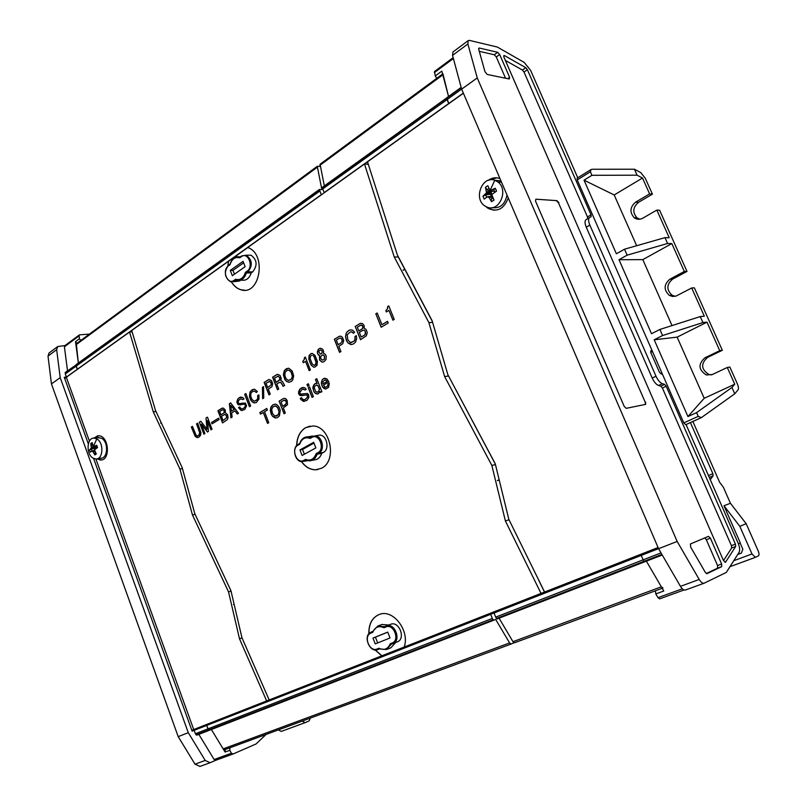 <?xml version="1.0" encoding="UTF-8"?>
<svg xmlns="http://www.w3.org/2000/svg" width="807" height="807" viewBox="0 0 807 807"><rect width="100%" height="100%" fill="white"/><g stroke="black" fill="none" stroke-linecap="round" stroke-linejoin="round"><path stroke-width="1.21" d="M592.136 169.258L634.403 169.228L637.066 175.19L591.924 175.301L590.371 171.79L590.986 169.581L592.136 169.258M634.403 169.228L640.758 172.577L645.318 178.327L652.409 194.164L638.448 202.355L635.613 202.143C629.974 207.046 629.49 212.221 634.161 217.678C636.854 219.615 639.719 219.786 642.765 218.193L656.837 210.082L669.225 237.742L664.978 237.631L667.591 243.492L627.14 255.163L618.999 259.723L651.531 333.715L659.894 329.448L700.254 316.576L702.927 322.558L706.993 322.164L677.134 337.134L704.208 398.285L687.947 416.563L696.562 412.629L698.216 416.372L701.333 417.643L734.763 393.786L738.022 389.902C738.768 388.712 738.526 386.644 737.285 383.688L729.831 367.044L727.278 367.488L712.349 374.529L706.317 374.973C698.428 369.828 697.964 364.108 704.914 357.814L719.743 350.652L722.326 350.278L694.373 287.847L691.7 287.968L704.329 316.213L700.254 316.576M637.066 175.19L642.503 178.024L614.188 194.961L584.026 180.173L591.924 175.301M639.82 219.211L636.995 217.829C632.335 212.392 632.829 207.238 638.448 202.355M656.837 210.082L659.622 210.264L687.009 271.424L672.645 279.101L669.911 279.182C663.727 284.528 663.556 289.935 669.396 295.423L672.685 296.482L676.125 296.038L691.7 287.968M675.217 296.3L672.13 295.271C666.3 289.814 666.471 284.417 672.645 279.101M711.522 374.872L708.929 374.509C701.071 369.384 700.597 363.695 707.537 357.42L722.326 350.278M642.503 178.024L649.615 193.922L635.613 202.143M614.188 194.961L636.662 245.732M649.615 193.922L652.409 194.164M667.591 243.492L671.827 243.573L642.816 259.632L618.999 259.723M671.827 243.573L684.316 271.485L687.009 271.424M642.816 259.632L672.019 325.584M627.14 255.163L624.507 249.202L616.387 253.791L584.026 180.173M700.95 417.784L685.708 424.704L683.811 422.898L698.216 416.372M590.371 171.79L577.217 179.941L683.811 422.898M577.217 179.941L577.136 178.176L590.986 169.581M687.947 416.563L654.195 339.777L662.577 335.541L702.927 322.558M662.577 335.541L659.894 329.448M624.507 249.202L664.978 237.631M727.278 367.488L734.753 384.193L731.939 387.471L734.763 393.786M684.316 271.485L669.911 279.182M731.939 387.471L696.562 412.629M677.134 337.134L654.195 339.777M734.753 384.193L704.208 398.285M706.993 322.164L719.743 350.652M215.782 760.275L210.052 762.756L205.21 760.436L188.283 732.685L60.202 377.646L51.446 383.93L178.196 736.63L195.001 764.179L200.025 766.398M198.825 734.36L214.148 759.518L215.741 760.285L233.041 753.99M209.285 730.315L196.747 735.167L195.395 733.745L194.164 730.325L206.693 725.422L208.63 729.992L196.071 734.854M93.582 458.416L192.127 731.142L194.164 730.325M65.498 372.309L65.296 373.944L66.426 377.071L64.267 377.273L88.326 443.85M67.516 370.796L64.419 346.778L79.106 335.894L79.479 338.738L75.525 341.654L76.826 343.378M89.446 334.088L79.449 334.855L64.772 345.739L64.419 346.778M65.004 345.567L57.721 346.546L49.197 352.891M60.202 377.646L56.661 349.663L57.721 346.546M305.026 722.679L281.25 731.414L278.334 729.911M51.446 383.93L48.017 356.099L49.076 352.982M192.106 731.102L209.477 724.303L209.174 723.476L209.477 724.303L206.693 725.422L207.944 728.872L195.395 733.745M514.069 642.725L511.255 643.986L509.6 642.937L495.69 619.433L209.306 730.305L208.63 729.992L493.138 619.776L492.331 618.424L207.944 728.872L209.295 730.305L196.737 735.167M224.79 749.663L511.255 643.986L224.79 749.663L223.166 748.886L211.373 729.508L225.092 752.043L225.294 749.481M178.196 736.63L188.283 732.685M214.148 759.518L231.488 753.193L229.753 750.339L229.955 747.756M266.068 734.441L256.021 743.993L233.102 753.98L231.488 753.193M66.426 377.071L77.29 369.293L76.14 366.146L65.296 373.944M320.086 166.373L317.272 166.303L76.302 343.772L78.35 362.989L75.525 341.654M76.342 364.502L319.421 189.827L321.408 194.8M321.186 194.79L77.29 369.293L75.999 365.016L76.14 366.146L319.703 191.108M80.781 340.473L79.479 338.738M302.191 721.115L305.117 722.658L309.111 720.913L310.362 718.099M79.449 334.855L79.106 335.894M662.961 588.021L661.326 586.82L646.387 561.158L663.768 591.006L655.788 593.932L655.425 590.805M644.662 561.833L497.183 618.898L644.672 561.823L643.986 561.339L661.891 554.399M658.542 548.609L643.532 554.48L643.078 553.41L643.532 554.48L641.232 555.418L643.129 559.856L643.986 561.339L643.129 559.856L661.024 552.906M682.329 588.797L657.977 597.684L659.601 598.875L684.054 589.978L659.601 598.875M703.976 583.269L685.375 590.038C683.842 590.381 682.197 589.14 680.462 586.336L658.583 548.71L461.644 89.153L477.25 77.936L677.154 541.447L699.215 579.466C700.97 582.301 702.604 583.562 704.118 583.229L726.32 572.415L739.071 552.361C740.1 550.283 739.757 547.146 738.042 542.97L686.071 424.543M658.552 548.639L496.557 611.988L496.154 611M758.217 550.999C759.216 553.531 759.276 555.155 758.398 555.882L755.382 557.344L751.993 553.975L739.837 526.366L723.98 505.747L730.426 503.275L746.162 523.672L758.217 550.999M737.719 554.48L741.391 553.108L742.843 549.214L740.14 543.061M692.87 421.476L719.592 482.223L723.405 487.317L730.426 503.275M738.405 543.837L740.332 542.97L723.98 505.747M739.837 526.366L746.162 523.672M690.419 422.586L712.894 473.709L708.465 475.565M710.241 479.63L713.106 475.868L712.894 473.709M657.977 597.684L655.788 593.932M706.912 573.666L705.328 572.405L690.711 547.186L690.439 543.948L708.496 536.362L710.382 538.148L721.65 564.012L717.554 565.525L706.327 539.722L704.783 537.916M706.993 573.636L721.69 566.655L717.584 568.168L717.554 565.525M717.584 568.168L706.307 573.515M721.69 566.655L721.65 564.012M645.398 404.438L645.237 402.269L558.545 202.95L645.237 402.269M535.828 199.198L556.921 200.64L535.828 199.198L535.555 201.185L624.184 406.355L626.202 408.332L645.64 404.378L645.62 402.078M556.558 200.862L558.545 202.95M556.921 200.64L558.908 202.728M652.54 351.63L652.066 351.862L652.772 352.145M652.066 351.862L650.644 352.054M662.507 374.337L660.883 373.812L659.309 371.966L650.896 352.78L650.846 350.672L652.046 350.49M677.154 541.447L658.583 548.71M477.25 77.936L467.878 43.982L468.191 40.632L469.553 40.411L497.364 47.058L524.227 62.432L530.633 70.401L577.762 177.782M527.375 69.684L524.015 72.045L587.486 216.972L591.037 214.854L527.375 69.684L525.771 67.687L504.577 55.643L503.85 55.572L503.941 57.166L723.486 560.593L725.554 562.166L735.681 546.49L735.429 544.14L731.424 545.653L662.396 388.026L666.178 386.22L735.429 544.14M591.037 214.854L591.107 216.7L589.534 217.628C588.192 218.788 588.293 221.269 589.836 225.072L656 376.233L652.217 378.069C654.094 382.054 656.202 384.525 658.552 385.484L660.822 386.19L662.396 388.026M652.217 378.069L586.255 227.181C584.722 223.378 584.631 220.906 585.983 219.746L586.205 219.605M587.486 216.972L587.597 218.778M524.015 72.045L522.411 70.048L505.364 60.424M723.486 560.593L731.677 548.003L731.424 545.653M660.822 386.19L664.605 384.374L666.178 386.22M664.605 384.374L662.335 383.658L658.552 385.484M656 376.233C657.887 380.218 659.995 382.7 662.335 383.658M452.979 51.971L452.535 55.38L461.644 89.153M507.664 78.662L509.6 77.29L509.298 78.995L487.236 74.466L484.977 71.722L478.702 49.197L479.237 48.017L478.622 48.47M509.6 77.29L499.674 54.503L497.677 52.304L479.237 48.017M499.674 54.503L496.285 56.954L505.545 78.229M496.285 56.954L494.288 54.765L479.287 51.325M463.329 93.087L448.732 103.528L446.755 97.768L447.048 99.584L461.624 89.103M461.19 87.469L322.265 187.789L461.261 87.751M442.942 73.76L448.531 96.487L441.812 71.127L435.255 75.969L436.799 78.279M434.539 71.48L435.255 75.969M311.946 460.343L313.943 459.96C317.645 459.768 320.238 457.559 321.731 453.342L317.131 454.2C315.628 458.447 313.035 460.656 309.323 460.847L305.591 459.395C310.503 461.18 314.014 459.264 316.112 453.665L317.131 454.2L318.704 453.342C325.362 450.245 322.326 435.76 315.053 435.901L310.594 437.455L307.86 436.809L313.287 436.113M299.952 449.923L302.1 455.471L315.86 447.915L313.681 442.327L299.952 449.923L302.534 449.459L304.38 454.22M316.112 453.665L317.897 452.697C325.392 449.065 319.088 432.956 311.936 437.414L310.15 438.403C305.217 436.698 301.737 438.635 299.7 444.223L299.72 443.517C301.253 439.109 303.967 436.869 307.86 436.809M310.15 438.403L310.594 437.455M299.7 444.223L297.954 445.202C290.681 448.803 296.794 464.61 303.836 460.353L305.591 459.395M299.72 443.517L298.187 444.375C291.569 447.562 294.888 462.088 302.121 461.644L306.186 460.151M304.037 461.271L307.719 460.666M309.555 436.526L312.48 436.032M321.731 453.342L323.304 452.485C329.952 449.398 326.936 434.983 319.663 435.114L317.413 435.498M302.534 449.459L313.994 443.124M386.422 625.879L390.77 624.245C399.213 620.775 406.012 638.922 397.337 641.858L391.264 644.258L390.235 643.764L392.162 642.997C400.222 640.244 393.604 623.337 385.907 626.958L383.991 627.745C378.725 625.445 374.983 626.978 372.753 632.345L372.723 631.478L371.069 632.153C362.525 635.18 369.515 653.317 377.817 649.595L379.502 648.929L377.837 649.585L377.04 649.01L378.937 648.253L379.502 648.929L377.837 649.585M372.723 631.478L377.817 626.03L384.414 626.686L383.991 627.745M372.975 638.085L375.235 643.905L390.023 637.964L387.733 632.103L372.975 638.085L375.437 637.147L377.676 642.917M387.753 632.153L375.437 637.147M379.502 648.929L386.523 649.514L391.264 644.258L392.959 643.582C401.644 640.647 394.825 622.419 386.361 625.899L384.414 626.686M381.913 624.507L388.742 625.001M395.652 642.533L390.921 647.769L386.523 649.514M372.753 632.345L370.877 633.112C363.069 635.866 369.475 652.429 377.04 649.01M390.235 643.764C387.945 649.131 384.172 650.624 378.937 648.253M247.9 255.194L251.068 255.204C257.14 259.904 257.685 265.453 252.692 271.868L251.229 272.887L246.428 272.948L245.409 272.383L247.073 271.223C254.054 266.794 248.042 251.431 241.384 256.646L239.729 257.826C235.109 256.656 231.861 258.966 230.005 264.757L230.066 264.182L228.643 265.2C223.731 271.777 224.376 277.315 230.58 281.825L236.633 280.19C241.212 281.058 244.481 278.647 246.428 272.948L247.89 271.929C252.894 265.493 252.349 259.915 246.256 255.194L241.646 255.93L240.224 256.949M230.066 264.182C232.043 258.341 235.392 255.93 240.123 256.949M239.729 257.826L240.193 256.969M230.277 270.406L232.335 275.691L245.136 266.683L243.058 261.357L230.277 270.406L232.961 270.365L234.454 274.198M243.633 262.83L232.961 270.365M251.229 272.887C249.272 278.546 246.014 280.957 241.434 280.09L240.526 280.11M240.849 280.1L239.608 280.967L233.435 281.764M230.005 264.757L228.371 265.907C221.602 270.284 227.443 285.375 233.99 280.372L235.624 279.232L236.239 280.069M245.409 272.383C243.492 278.193 240.234 280.473 235.624 279.232M308.274 387.733L309.595 386.957L313.388 396.62L312.067 397.397L308.274 387.733L312.178 397.337M322.316 386.624L321.277 383.234L322.094 379.956L323.93 378.473L326.785 378.786L328.933 381.933L323.526 385.11L324.908 387.098L326.27 387.098L327.44 386.22L327.975 384.102L329.327 383.305L328.631 387.32L325.685 389.045L323.94 388.46L322.316 386.624L325.786 389.024M377.222 313.045L375.87 313.873L381.267 327.208M387.552 321.388L381.943 324.707L387.531 321.337L388.217 323.022L381.166 327.269L375.87 313.873M195.163 436.294L191.32 427.054L192.439 426.368L196.242 435.457L197.352 436.073L198.956 435.286L199.672 432.461L196.555 423.846L197.685 423.15L200.943 432.794L200.54 435.437L198.593 437.354L197.029 437.555L195.163 436.294L197.886 437.606M375.225 649.948L381.893 655.778L404.166 647.053C410.097 631.054 393.302 608.932 379.643 614.329C372.239 617.305 368.638 623.801 368.86 633.798M375.053 649.928L381.772 655.829L269.175 699.962L241.939 637.701L230.943 590.704L194.79 513.686L182.2 467.667L155.499 410.43L131.723 330.497L228.542 261.236L227.826 265.896M379.27 614.45C372.198 617.587 368.769 623.993 368.981 633.656M196.555 423.846L199.874 433.319L199.551 434.802L197.352 436.073M197.705 423.201L196.686 423.826M314.76 386.089L314.296 387.955L315.698 391.506L317.171 392.222L318.583 391.657L319.471 389.347L318.069 385.786L316.586 385.07L314.76 386.089M338.718 336.6L340.736 336.176L342.4 337.195L343.711 340.473L342.793 343.681L338.839 346.294L340.927 351.529L339.545 352.366L334.34 339.283L338.849 336.59L334.461 339.273L339.646 352.296M398.073 256.354L398.275 256.989L394.26 256.989L364.482 163.982L368.305 164.335M338.183 344.66L340.947 343.036L338.183 344.66L336.358 340.08L338.99 338.466L340.695 338.103L341.855 339.031L342.319 340.988L340.947 343.036M315.416 393.453L313.802 391.617L312.884 386.997L314.427 384.102L316.495 383.275L317.111 383.708L315.456 379.502L316.788 378.705L321.892 391.657L320.55 392.444L320.167 391.476L318.24 393.796L315.416 393.453L317.242 394.018M278.092 414.909L279.091 411.994L277.729 407.757L275.49 405.982L273.24 406.728L271.666 409.21L272.443 413.386L274.753 416.089L278.223 414.889L276.902 415.847M322.094 379.956L321.408 383.224L322.437 386.603M322.951 379.058L322.225 379.946M300.809 399.445L300.244 398.396L301.435 397.7L303.271 399.768L305.197 399.435L307.628 397.024L306.932 394.865L301.223 395.652L299.78 395.329L298.56 393.685L298.701 391.435L300.033 388.873L302.171 387.592L304.885 387.763L306.246 389.337L305.046 390.043L303.644 389.095L302.02 389.458L299.73 392.595L300.476 394.129L307.275 393.473L308.627 394.663L308.849 397.498L307.013 400.343L303.482 401.422L300.809 399.445L304.269 401.382M231.448 281.996C233.939 286.061 237.097 288.654 240.9 289.763C260.015 296.31 267.117 253.832 247.729 247.517L364.482 163.982M227.967 265.755L228.542 261.236M231.589 282.006C234.08 286.071 237.228 288.654 241.031 289.763L244.471 290.187M310.09 426.096L305.752 427.639C300.073 431.21 297.087 437.152 296.774 445.474M301.616 461.614C305.52 466.981 310.201 469.704 315.678 469.785L317.928 469.543M279.121 401.099L284.165 398.295L285.759 398.719L287.151 400.433L287.514 404.711L283.338 407.949L285.315 413.013L284.034 413.759L279.121 401.099L284.145 413.698M313.953 367.195L311.23 365.248L308.829 359.135L309.252 355.282L310.998 353.607L312.279 353.426L315.002 355.362L317.423 361.496L316.99 365.369L314.72 367.145M367.296 332.534L366.348 335.793L360.527 339.717L355.211 326.482L360.104 323.476L362.575 323.617L364.219 325.705L364.179 328.419L366.025 329.367L367.296 332.534M346.607 332.373L348.826 330.396L350.682 329.871L352.548 330.174L354.626 332.181L353.476 333.291L351.983 331.949L350.379 331.909L347.212 334.663L347.847 339.797L350.369 342.561L354.081 341.139L355.151 339.051L354.929 336.519L356.341 335.662L356.633 338.779L355.574 342.087L353.335 344.044L350.843 344.528L348.009 342.975L346.445 340.645L345.507 336.721L346.233 333.009L345.638 336.711L346.576 340.635L348.14 342.955L351.549 344.539M658.078 547.529L544.584 592.015L508.834 519.375L495.256 463.783L447.875 374.751L432.128 320.742L397.357 254.992L367.508 161.824L463.389 93.229M278.667 414.183L278.223 414.889M132.136 331.899L129.554 332.05L153.28 411.852L179.911 469.018L192.47 514.967L228.532 591.864L239.497 638.791L242.029 637.933M156.003 411.509L153.28 411.852M89.416 441.106L66.335 377.273L129.554 332.05M300.244 398.396L300.93 399.425M239.497 638.791L266.663 700.94L193.71 729.538L95.882 458.981C103.296 459.556 104.103 442.629 96.82 438.907L94.207 438.11C86.722 437.384 85.814 454.321 93.098 458.144L95.892 458.981M304.34 359.095L304.37 357.672L305.328 357.087L310.392 369.939L309.182 370.665L305.52 361.354L303.24 362.747L302.746 361.455L304.461 359.085L302.867 361.445L303.351 362.676M279.051 412.992L279.02 413.648M279.091 411.994L279.182 412.972M315.396 383.527L313.711 384.979L312.904 388.238L313.933 391.607L315.547 393.433M316.505 383.285L315.517 383.507M340.826 343.056L342.007 341.714L342.118 340.019L341.149 338.375L339.808 338.173M228.674 261.236L247.82 247.547M285.164 404.922L286.424 403.006L285.981 401.129L286.394 403.671L282.732 406.355L285.295 404.902M301.465 461.604C305.359 466.991 310.059 469.724 315.547 469.805L321.448 468.262C337.558 460.989 330.436 425.874 312.884 425.975L305.621 427.66C299.922 431.261 296.926 437.243 296.643 445.615M361.213 337.033L364.703 334.996L361.213 337.033L359.347 332.393L362.706 330.356L364.26 330.295L365.319 331.314L365.601 333.624L364.703 334.996M324.364 359.105L324.384 356.079L323.375 355.08L322.013 355.1L320.682 356.714L320.954 358.954L322.639 360.144L324.495 359.095L322.639 360.144M266.663 700.94L269.165 699.941M272.574 405.003L275.631 404.146L277.215 404.953L279 407L280.221 410.168L279.454 415.857L277.447 417.602L275.187 417.955L272.615 416.372L271.182 414.132L270.305 410.4L270.93 406.94L272.705 404.983L270.678 408.11L271.313 414.112L272.746 416.362L275.893 417.986M285.981 401.129L284.205 400.232L281.007 401.926L282.732 406.355M313.913 356.432L312.914 355.433L314.044 356.412L316.203 361.899L315.93 364.27L314.72 365.4L316.152 362.868L314.044 356.412M313.459 367.094L314.074 367.185M309.02 355.826L308.95 359.125L310.17 362.968L311.361 365.238L313.59 367.084M309.252 355.282L309.152 355.816M364.572 335.006L365.278 334.431M307.013 384.525L308.335 383.739L309.031 385.504L307.709 386.291L307.013 384.525L307.82 386.23M285.436 400.474L286.112 401.109M327.975 384.102L327.571 386.2L325.715 387.229M329.337 383.365L328.096 384.092M96.931 458.86L100.502 460.01C110.902 460.646 108.895 435.457 98.545 435.75L93.723 438.12M321.862 362.02L319.552 360.003L319.491 355.635L318.251 354.787L317.353 352.518L318.23 349.37L320.187 348.17L322.739 349.229L323.637 351.499L323.415 353.244L325.16 354.192L326.179 355.988L326.038 359.498L323.9 361.798L321.862 362.02L322.861 362.05M388.924 310.413L386.392 311.966L385.847 310.624L387.441 308.799L387.693 306.549L388.762 305.893L394.25 319.38L392.908 320.187L388.924 310.413L393.009 320.127M192.459 426.419L191.451 427.034L195.294 436.274M309.616 387.007L308.405 387.723M311.633 355.221L310.433 356.361L310.16 358.722L312.319 364.189L314.599 365.41M192.47 514.967L195.112 514.382M182.453 468.564L179.911 469.018M317.807 354.051L319.622 355.615L319.683 359.993L321.993 362.01M317.555 353.405L317.938 354.041M358.752 330.9L362.232 328.853L358.752 330.9L357.289 327.269L360.638 325.211L362.656 325.907L362.938 327.803L362.232 328.853M259.864 412.548L266.764 408.453L267.369 410.027L264.535 411.701L268.761 422.676L267.51 423.403L263.284 412.438L260.469 414.112L259.864 412.548L260.58 414.041M191.814 730.285L193.71 729.538M64.721 378.523L66.366 377.343M320.167 391.476L320.661 392.384M316.808 378.755L315.587 379.492L317.111 383.708M322.689 354.888L324.515 356.058L324.495 359.095M351.277 331.768L353.547 333.22M365.157 334.441L365.319 331.314M317.171 392.222L318.876 391.234L319.33 388.631M305.52 361.354L309.293 370.605M305.359 357.138L304.501 357.662L304.461 359.085M499.261 480.175L497.394 480.558L499.15 479.731M495.448 464.57L491.846 465.427L505.384 520.908L509.035 519.799M199.339 422.132L200.792 421.244L207.026 429.294L205.997 418.046L207.46 417.148L212.029 429.243L210.98 429.879L207.439 420.508L208.468 431.402L207.419 432.027L201.397 424.2L204.917 433.541L203.878 434.166L199.339 422.132L203.989 434.095M317.353 352.518L317.676 353.395M284.911 400.201L285.567 400.454M405.023 269.488L403.127 270.194M275.954 406.092L277.86 407.737L279.222 411.974M275.49 405.982L276.085 406.072M339.888 336.146L338.849 336.59M283.176 398.698L279.252 401.089M266.774 408.503L259.995 412.528M354.081 341.139L350.884 342.662M354.717 340.342L354.202 341.129M284.205 400.232L285.032 400.181M284.246 398.305L283.307 398.678M448.43 375.79L495.306 464.005M448.5 376.042L444.617 376.536L491.846 465.427M263.284 412.438L267.621 423.342M201.397 424.2L207.52 431.967M319.209 388.651L317.938 385.807L316.455 385.09M387.693 306.549L387.562 308.799L385.968 310.614L386.492 311.906M388.782 305.944L387.814 306.539M205.997 418.046L207.026 429.294M207.48 417.199L206.128 418.026M310.998 353.607L309.384 355.272M311.653 353.466L311.129 353.597M499.967 178.569C495.922 177.106 492.038 177.681 488.296 180.314M486.006 206.653L487.963 208.277C497.213 212.513 503.972 209.063 508.259 197.927M274.683 406.072L275.621 405.961M274.975 404.176L272.705 404.983M207.439 420.508L211.091 429.808M276.024 416.119L276.781 415.867M200.822 421.284L199.47 422.111M365.188 331.324L364.915 330.729M211.545 422.475L218.626 418.167L219.151 419.529L212.059 423.836L211.545 422.475L212.17 423.766M323.93 378.473L323.072 379.038M325.07 378.221L324.061 378.463M161.4 423.07L160.643 423.12M317.454 351.257L317.484 352.508M505.384 520.908L541.023 593.407L544.503 592.005L538.874 580.576M375.749 313.873L377.192 312.985L381.943 324.707M362.101 328.863L362.999 327.148M398.275 256.989L404.721 269.175M404.922 269.558L432.29 321.307M394.26 256.989L428.91 322.629L444.617 376.536M432.602 322.366L428.91 322.629M322.084 351.438L321.993 353.163L320.52 354.061L321.862 353.184L322.215 351.418M364.794 330.739L363.422 330.124M321.832 350.783L320.712 349.925L321.963 350.773M320.268 348.18L318.362 349.36L317.585 351.237M362.868 327.158L362.928 326.573M326.946 381.499L325.806 380.168L324.444 380.168L322.861 381.903L323.012 383.809L327.067 381.489L323.012 383.809M541.023 593.407L404.166 647.053M218.647 418.218L211.676 422.454M234.181 604.564L233.516 604.463L234.101 604.191M308.355 383.789L307.144 384.505M496.89 177.822L488.79 180.163M486.45 206.864L488.205 208.287L494.015 210.294M97.173 458.8L101.48 459.919M97.748 435.78L93.965 438.11M240.799 398.779L238.398 400.635L238.226 403.016L239.689 403.651L245.409 403.026L246.539 405.961L244.773 409.502L241.505 410.521L238.499 407.596L239.598 406.93L241.303 408.937L243.078 408.624L244.995 406.899L245.348 404.973L244.662 404.246L238.045 404.65L236.875 401.947L237.702 399.162L239.497 397.488L242.725 397.417L243.986 398.93L242.877 399.606L240.799 398.779L242.978 399.546M278.748 389.024L277.477 389.791L272.584 377.182L277.598 374.307L280.019 375.366L281.25 378.523L280.755 380.581L282.359 381.368L284.659 385.453L283.146 386.361L280.967 382.599L278.98 382.639L276.781 383.971L278.748 389.024M231.67 412.881L232.103 417.148L230.913 417.865L229.37 403.702L230.671 402.905L238.519 413.275L237.319 414.001L234.928 410.904L231.67 412.881M250.644 405.971L249.413 406.708L244.662 394.32L245.883 393.574L250.644 405.971M254.387 391.042L252.198 391.809L250.826 393.604L250.775 396.318L251.966 399.425L254.144 401.17L256.344 400.413L257.726 398.618L257.665 395.581L258.896 394.835L258.986 399.011L256.333 402.542L254.124 402.905L252.42 402.027L250.745 400.171L249.545 397.064L249.948 392.031L252.208 389.69L254.699 389.317L257.352 391.536L256.354 392.535L254.387 391.042L256.424 392.454M288.916 382.296L286.535 381.388L284.79 379.502L283.358 374.69L284.336 370.564L286.374 368.718L288.795 368.224L292.225 371.049L293.677 375.88L292.679 380.026L291.337 381.429L288.916 382.296M262.628 398.739L262.406 387.299L263.536 386.603L263.758 398.053L262.628 398.739M270.244 394.149L268.993 394.905L264.141 382.367L269.094 379.522L271.485 380.581L272.705 383.728L271.898 386.745L268.297 389.125L270.244 394.149M227.614 414.778L228.058 417.703L227.342 419.64L222.53 422.918L217.91 410.743L221.955 408.251L223.368 408.14L225.203 409.835L225.435 412.891L227.614 414.778M355.211 326.482L360.628 339.646M360.104 323.476L355.342 326.472M360.911 323.254L360.225 323.466M356.351 335.722L355.06 336.509L354.838 340.332M350.752 329.881L348.957 330.386L346.738 332.363M303.876 399.818L304.41 399.697M305.197 399.435L304.542 399.677M301.566 394.27L304.975 393.695M231.044 591.128L228.532 591.864M320.581 349.945L319.118 350.843L318.826 352.023L320.399 354.071M302.807 389.196L305.137 389.983M303.19 387.421L300.164 388.853L298.61 393.12L299.911 395.309L302.736 395.581M306.206 394.895L307.427 395.027L307.76 397.004L305.318 399.415M301.465 397.74L300.375 398.376M362.797 326.583L362.323 325.483M362.202 325.493L361.223 325.06M326.502 380.763L327.067 381.489M325.806 380.168L326.623 380.743M324.999 380.036L325.937 380.147M223.741 410.168L222.429 409.845L219.655 411.54L220.926 414.889L224.074 412.781L224.154 410.541L224.205 412.77L220.926 414.889M271.162 384.858L271.253 383.254L269.82 381.408L265.997 383.164L267.692 387.552L271.293 384.848L267.692 387.552M226.585 417.653L226.323 415.555L224.82 414.395L221.451 416.261L223.065 420.528L226.717 417.633L223.065 420.528M278.334 376.193L274.461 377.979L276.176 382.397L279.686 379.673L279.777 378.049L278.334 376.193L279.908 378.039L279.363 380.329L276.176 382.397M231.407 411.146L234.121 409.502L230.842 405.447L231.407 411.146L234.252 409.482L230.842 405.447M285.133 372.229L284.841 375.548L286.082 378.725L288.351 380.48L290.651 379.683L291.872 378.352L292.316 376.112L290.934 371.835L288.644 370.08L287.05 370.463L285.133 372.229M240.214 397.246L237.833 399.142L236.965 402.522L238.176 404.63L240.789 404.912M241.152 397.074L240.345 397.226M243.986 404.267L245.126 404.398L245.449 406.304L243.764 408.271L241.858 408.978M238.499 407.596L240.849 410.218L242.241 410.491M239.618 406.98L238.63 407.585M239.689 403.651L242.836 403.117M279.736 382.377L281.098 382.589L283.247 386.301M276.609 374.71L272.716 377.172L277.588 389.72M277.679 374.307L276.74 374.7M277.638 376.233L278.465 376.183M230.701 402.945L229.501 403.682L231.034 417.794M234.928 410.904L237.419 413.941M244.662 394.32L249.524 406.637M245.903 393.624L244.793 394.3M253.882 389.267L250.402 391.435L249.474 395.45L250.876 400.151L252.551 402.007L254.8 402.925M258.906 394.885L257.796 395.571L257.635 399.122L254.941 401.079M288.17 368.254L284.468 370.544L283.479 374.68L284.921 379.482L286.667 381.368L289.007 382.286M288.644 370.08L291.065 371.825L292.447 376.102L291.428 379.078L288.351 380.48M263.536 386.674L262.537 387.279L262.759 398.658M268.116 379.926L264.272 382.357L269.104 394.835M269.175 379.522L268.247 379.905M269.135 381.439L271.011 382.296L271.293 384.848M222.611 408.08L218.041 410.723L222.641 422.848M222.914 409.734L223.872 410.148M224.82 414.395L226.454 415.534L226.717 417.633M494.903 192.076L493.803 189.746L495.316 188.243L490.02 190.523L487.882 185.691L485.421 187.285L486.571 192.752L482.939 196.232L485.723 194.951L486.621 197.332M494.782 180.274C482.122 175.28 473.184 198.885 484.896 205.987L487.267 207.197C499.412 212.352 508.995 189.685 497.798 181.908L494.782 180.274L490.02 190.523L494.721 191.602L491.07 190.432M482.939 196.232L484.16 199.097L487.307 196.868L489.103 197.483L492.411 196.989M489.103 197.483L491.554 201.689L491.16 199.198L493.016 198.199M488.8 188.525L487.156 189.796L491.211 192.096L491.483 193.317L486.571 192.752M492.189 191.219L491.211 192.096L486.571 191.562M494.57 180.203L499.029 180.647L501.329 181.767M506.998 194.991C505.061 204.423 500.108 208.63 492.149 207.631M491.554 201.689L494.035 200.106L491.735 194.548L496.557 191.128L495.316 188.243M494.812 191.693L493.803 189.746M491.483 193.317L490.606 194.245L485.723 194.951M485.975 193.72L490.606 194.245L491.463 196.242L487.307 196.868M491.463 196.242L488.275 196.767M492.663 197.513L491.16 199.198M487.156 189.796L485.421 187.285M96.79 448.006L96.073 446.019L96.729 445.303L93.33 446.634L92.19 442.629L90.757 443.557L91.322 447.925L89.537 449.943L91.473 449.085L92.099 450.992M89.537 449.943L90.344 452.202L91.907 451.042L92.997 451.698L94.802 451.174M92.997 451.698L94.863 454.906L94.863 452.808L95.508 452.586M96.063 446.654L96.356 447.522L91.322 447.925M96.023 446.654L91.312 447.028M97.354 437.666L101.521 438.231C108.804 441.943 107.987 458.81 100.593 458.235L97.344 458.749M94.863 454.906L96.305 453.988L94.469 449.802L97.546 447.572L96.729 445.303M96.356 447.522L91.473 449.085M91.009 448.571L95.821 448.571M94.55 450.488L92.462 451.083M95.377 452.334L94.863 452.808M96.386 446.654L93.975 446.654M92.613 444.95L92.18 445.403L90.757 443.557M92.18 445.403L92.765 445.585M94.52 450.286L91.907 451.042M65.296 372.39L75.999 365.016L65.145 372.824M490.676 614.319L206.693 725.422L493.218 613.29L490.676 614.319L492.331 618.424M317.272 166.303L321.832 189.453L319.421 189.827M324.263 192.762L322.265 187.789M446.675 97.919L322.356 187.325M324.333 185.903L320.076 164.235L442.579 74.022M324.031 192.752L448.732 103.528L447.048 99.584L322.548 189.06M495.69 617.123L494.025 613.007L641.232 555.418L643.129 559.856L495.69 617.123L496.487 618.475L643.986 561.339L644.672 561.823L662.254 555.024L644.672 561.823M367.084 164.225L368.053 163.539M492.815 612.311L493.218 613.29M209.295 730.305L493.823 620.2L493.138 619.776M514.624 642.745L662.194 588.303L514.624 642.745L512.97 641.686L499.069 618.172M497.173 618.908L496.487 618.475M494.025 613.007L496.557 611.988M707.537 357.42L704.914 357.814M205.21 760.436L195.001 764.179M229.753 750.339L225.092 752.043M56.661 349.663L48.017 356.099M680.462 586.336L699.215 579.466M733.755 560.714L751.993 553.975M755.382 557.344L729.962 566.685L755.322 557.365M710.382 538.148L706.327 539.722M713.106 475.868L709.292 477.462M725.554 562.166L724.999 562.368M735.681 546.49L731.677 548.003M589.836 225.072L586.255 227.181M589.574 217.608L586.023 219.716M504.577 55.643L503.679 56.288M525.771 67.687L522.411 70.048M452.535 55.38L467.878 43.982M497.677 52.304L494.288 54.765M453.383 58.528L434.378 72.61M317.897 452.697L318.704 453.342L323.304 452.485M312.158 436.587L311.936 437.414M307.154 460.515L304.632 460.999L303.836 460.353M298.187 444.375L297.954 445.202M397.337 641.858L392.959 643.582L392.162 642.997M385.907 626.958L386.089 626M370.877 633.112L371.069 632.153M252.692 271.868L247.89 271.929L247.073 271.223M241.384 256.646L241.646 255.93M239.608 280.967L234.797 281.068L233.99 280.372M228.371 265.907L228.643 265.2M96.82 438.907L93.33 446.634M317.05 167.412L75.949 344.821M442.811 74.88L319.865 165.344M661.326 586.82L512.97 641.686M509.6 642.937L223.166 748.886M636.995 217.829L634.161 217.678M708.929 374.509L706.317 374.973M685.708 424.704L701.333 417.643M672.13 295.271L669.396 295.423M210.052 762.756L199.833 766.468M215.741 760.285L233.102 753.98M305.117 722.658L281.25 731.414M685.375 590.038L704.118 583.229M589.534 217.628L585.983 219.746M452.888 52.041L468.191 40.632M461.17 87.398L446.755 97.768M453.151 57.67L434.509 71.5M319.663 435.114L315.053 435.901M377.817 626.03L382.236 624.386M390.77 624.245L386.361 625.899M251.068 255.204L246.256 255.194M403.086 270.204L404.821 269.104M160.603 423.13L161.239 422.737M501.53 182.221L497.798 181.908M98.908 437.444L94.207 438.11M319.522 189.373L76.14 364.582"/></g></svg>
